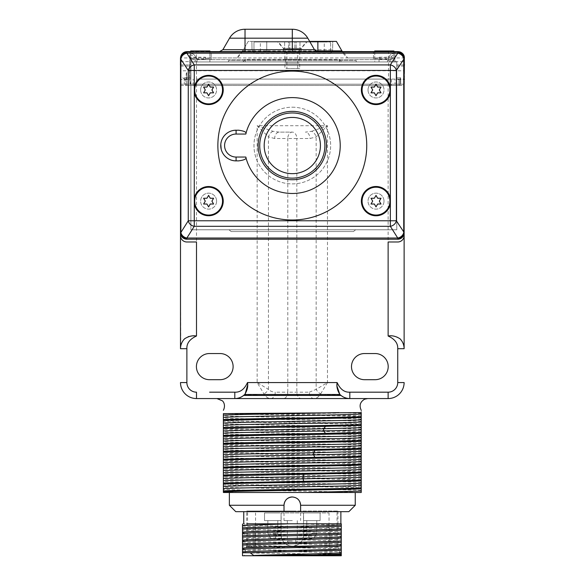 <?xml version="1.0" encoding="UTF-8"?>
<svg xmlns="http://www.w3.org/2000/svg" width="585" height="585" viewBox="0 0 585 585"><rect width="100%" height="100%" fill="white"/><g stroke="black" fill="none" stroke-linecap="round" stroke-linejoin="round"><path stroke-width="0.44" stroke-dasharray="2.92 2.19" d="M247.499 385.544L247.492 382.561C244.442 389.252 240.216 392.455 234.804 392.177L234.804 398.56L216.918 398.56L301.341 398.56A6.391 4.519 90 0 1 296.829 392.177L296.829 138.506L309.94 138.506L316.156 136.89L327.476 125.724L257.144 125.724L272.976 131.311L279.199 132.115L292.31 132.115A6.391 4.519 90 0 0 287.791 138.506L296.829 138.506A6.391 4.519 90 0 0 292.31 132.115L279.199 132.115A6.391 4.519 90 0 0 274.679 138.506L287.791 138.506L287.791 392.177L309.363 392.177A6.391 4.519 -90 0 0 313.882 398.56L367.702 398.56M320.675 393.88L327.476 382.561L316.163 389.361A6.391 3.685 -135 0 0 320.675 393.88C318.883 396.864 316.624 398.429 313.882 398.56L301.341 398.56M235.492 398.546L216.918 398.56M180.568 79.545L180.494 70.785L180.611 84.196L196.465 84.196L180.611 84.196L180.568 79.545C181.818 77.213 183.061 77.213 184.312 79.545L184.268 84.196L184.326 77.812L186.14 77.812L186.118 79.085L186.213 73.944L186.14 77.812L186.754 77.812L186.754 72.635L186.754 85.476L186.754 79.085L185.62 79.085L185.62 85.476L196.494 85.476L180.494 85.476L180.494 232.494L180.494 85.476L185.62 85.476L185.62 79.085L184.312 79.085L186.754 79.085L186.754 77.812L190.886 77.812L190.886 79.085L185.62 79.085L190.703 79.085L190.886 79.794L190.886 229.781L396.776 229.781L396.776 79.085L398.992 79.085L398.992 85.476L404.125 85.476L404.125 232.494L404.125 85.476L388.126 85.476L391.475 85.476L391.475 79.085L388.126 79.085L388.126 85.476L196.494 85.476L388.126 85.476L388.126 336.017C394.802 339.066 398.005 343.293 397.734 348.704L397.734 382.561A9.609 9.609 0 0 1 388.126 392.177L387.826 392.177M209.876 52.007L209.876 61.93L209.876 50.961L190.703 50.961L190.703 58.61L190.703 53.506A5.104 5.104 0 0 1 194.593 61.93A5.104 5.104 0 0 0 190.703 53.506A5.104 5.104 0 0 1 194.593 61.93L209.876 61.93L190.886 61.93L190.886 79.794L190.886 63.714A5.104 5.104 0 0 1 190.703 63.721A5.104 5.104 0 0 0 190.886 63.714L190.886 61.93L190.886 63.626L190.886 61.93L193.43 61.93L190.886 61.93L190.886 229.781L396.776 229.781L396.776 61.93L190.886 61.93L197.101 61.93L197.101 59.677L197.101 61.93L396.776 61.93L396.776 79.085L398.992 79.085L398.992 85.476L400.008 85.476L391.475 85.476M400.008 77.812L396.776 77.812L400.674 77.812L400.008 77.812L400.008 85.476L400.008 84.196L388.535 84.196L404.389 84.196L400.008 84.196L400.008 77.812M404.125 79.48L404.125 58.398C403.825 54.485 401.698 52.357 397.734 52.007L211.163 52.007L211.163 59.677L373.457 59.677L373.457 52.007L373.457 59.677L387.511 59.677L387.511 61.93L387.511 59.677L197.101 59.677L211.163 59.677L211.163 52.007L190.717 52.007L190.717 64.423L189.438 64.423L189.438 79.48L190.886 84.825L189.438 79.48L180.494 79.48L180.494 232.83A6.391 6.391 0 0 0 186.878 239.221L397.734 239.221A6.391 6.391 0 0 0 404.125 232.83L404.125 79.48L396.776 79.48M355.585 229.781L353.472 231.55L231.148 231.55L229.035 229.781L231.148 231.55L353.472 231.55L355.585 229.781M190.717 64.423L190.703 53.506M394.948 61.93L391.321 61.93L394.948 61.93L394.992 51.612L394.941 57.198L379.292 57.198L378.985 61.93L379.16 59.282L394.926 59.282L394.963 54.807L394.948 61.93M194.593 61.93L190.886 61.93L190.886 77.812L189.657 77.827L189.818 59.282L205.584 59.282L205.452 57.198L189.803 57.198L189.752 51.612L189.657 77.827L184.326 77.812L184.312 79.545M228.413 61.93L356.207 61.93L228.413 61.93L228.413 60.577L356.207 60.577L228.413 60.577L228.413 61.93M374.744 52.007L374.744 61.93L390.027 61.93A5.104 5.104 0 0 1 393.91 53.506A5.104 5.104 0 0 0 390.027 61.93L374.744 61.93L374.744 50.961L393.91 50.961L393.91 58.61L374.744 58.61M190.703 58.61L190.703 79.085L190.703 58.61L209.876 58.61M186.213 73.944L186.754 73.944L186.213 73.944A1.916 1.916 0 0 1 186.754 72.635A1.916 1.916 0 0 0 186.213 73.944A1.916 1.916 0 0 1 186.754 72.635M398.005 51.612A6.391 6.391 0 0 1 398.78 51.663A6.391 6.391 0 0 0 398.005 51.612L388.535 51.612L388.535 57.944L404.396 57.944L404.506 70.785L404.345 57.198L404.506 70.785L180.494 70.785L180.604 57.944A6.391 6.391 0 0 1 180.794 56.453L180.494 70.785L180.494 58.485M180.794 56.453A6.391 6.391 0 0 0 180.604 57.944L196.465 57.944L196.465 84.196L388.535 84.196L196.465 84.196L196.465 79.085L394.955 79.085L395.043 84.196M394.955 79.085L391.475 79.085M400.688 79.545L400.732 84.196L400.674 77.812L400.688 79.545L404.125 78.587M391.321 61.93A4.475 4.475 0 0 1 394.963 54.807M379.16 59.282L379.292 57.198M242.936 61.93L245.254 59.356L339.366 59.356L341.677 61.93M205.584 59.282L205.452 57.198M339.395 61.93L339.366 59.356L340.221 61.93M245.225 61.93L245.254 59.356L244.391 61.93M189.781 63.75L189.818 59.282L189.781 63.75A4.475 4.475 0 0 0 190.886 63.626M189.818 59.282L189.803 57.198M190.703 51.612L209.876 51.612M374.744 51.612L393.91 51.612M186.995 51.612A6.391 6.391 0 0 0 186.22 51.663A6.391 6.391 0 0 1 186.995 51.612L343.11 51.612L347.57 57.944L343.79 54.193L341.896 50.91A1.404 1.404 0 0 0 343.11 51.612L388.535 51.612M292.31 51.612L219.572 51.612L317.765 51.612L283.359 51.612L292.31 51.612L292.31 49.696L222.892 49.696M394.926 59.282L394.941 57.198M404.506 70.785L404.389 84.196M404.118 56.138A6.391 6.391 0 0 0 403.928 55.604A6.391 6.391 0 0 1 404.118 56.138M403.387 54.559A6.391 6.391 0 0 0 403.028 54.047A6.391 6.391 0 0 1 403.387 54.559M402.597 53.564A6.391 6.391 0 0 0 402.107 53.103A6.391 6.391 0 0 1 402.597 53.564M401.551 52.687A6.391 6.391 0 0 0 400.93 52.321A6.391 6.391 0 0 1 401.551 52.687M400.257 52.021A6.391 6.391 0 0 0 399.533 51.802A6.391 6.391 0 0 1 400.257 52.021M253.941 51.612A1.916 1.916 0 0 1 252.018 49.732A1.916 1.916 0 0 0 253.941 51.612A1.916 1.916 0 0 1 252.018 49.732A1.916 1.916 0 0 0 253.941 51.612L266.753 51.612L253.941 51.612L254.007 53.513L252.033 50.23L251.879 41.389L248.223 41.389L242.724 50.91A1.404 1.404 0 0 1 241.51 51.612L237.042 57.944L240.83 54.193L242.855 50.617M241.51 51.612A1.404 1.404 0 0 0 242.724 50.91L248.223 41.389L309.648 41.389M185.467 51.802A6.391 6.391 0 0 0 184.743 52.021A6.391 6.391 0 0 1 185.467 51.802M184.07 52.321A6.391 6.391 0 0 0 183.449 52.687A6.391 6.391 0 0 1 184.07 52.321M182.893 53.103A6.391 6.391 0 0 0 182.403 53.564A6.391 6.391 0 0 1 182.893 53.103M181.972 54.047A6.391 6.391 0 0 0 181.613 54.559A6.391 6.391 0 0 1 181.972 54.047M181.072 55.604A6.391 6.391 0 0 0 180.882 56.138A6.391 6.391 0 0 1 181.072 55.604M324.258 51.612L258.98 51.612L325.633 51.612L324.258 51.612L324.258 42.032L330.642 42.032L317.867 42.032L317.867 51.612L317.867 49.732L332.594 49.732A1.916 1.916 0 0 1 330.679 51.612A1.916 1.916 0 0 0 332.594 49.732A1.916 1.916 0 0 1 330.679 51.612L266.753 51.612L330.679 51.612L330.613 53.513L332.587 50.23L332.741 41.389L336.397 41.389L343.79 54.193M252.033 50.23L251.879 41.389L332.741 41.389L332.587 50.23M242.724 50.91L266.753 50.91L266.753 51.612L266.753 42.032L253.97 42.032L253.97 51.612L253.97 42.032L324.258 42.032M330.642 51.612L330.642 42.032L330.642 51.612M266.753 42.032L317.867 42.032M277.612 42.032L307.001 42.032L277.612 42.032L283.359 48.306L301.253 48.306L307.001 42.032M301.253 51.612L301.253 48.306L283.359 48.306L283.359 51.612M301.048 51.612L283.571 51.612L301.048 51.612A1.28 1.28 0 0 0 299.769 52.869L299.659 59.282L284.961 59.282L299.659 59.282M283.571 51.612A1.28 1.28 0 0 1 284.851 52.869L284.961 59.282M299.081 59.282L285.531 59.282L299.081 59.282L299.015 63.114L285.597 63.114L299.015 63.114M285.531 59.282L285.597 63.114M284.961 63.114L299.659 63.114L284.961 63.114L284.866 68.518L299.754 68.518L299.659 63.114M299.754 68.518L284.866 68.518M286.877 68.518L297.736 68.518L286.877 68.518L286.877 52.891L297.736 52.891L306.043 42.032L278.57 42.032L306.043 42.032M297.736 68.518L297.736 52.891L286.877 52.891L278.57 42.032M296.142 42.032L299.973 42.032L296.142 42.032L296.142 49.06L299.973 49.06L289.75 49.06L296.142 49.06L296.142 42.032M294.862 42.032L288.478 42.032L294.862 42.032L294.862 49.06L294.862 42.032M288.478 42.032L284.639 42.032L288.478 42.032L288.478 49.06L284.639 49.06L289.75 49.06L288.478 49.06L288.478 42.032M289.75 42.032L289.75 49.06L289.75 42.032M284.639 42.032L284.639 49.06L284.639 42.032M299.973 42.032L299.973 49.06L299.973 42.032M400.008 79.085L400.688 79.085L400.008 79.085M189.781 54.807A4.475 4.475 0 0 1 193.43 61.93M388.126 79.085L196.465 79.085M189.957 84.196L190.045 79.085M193.145 85.476L193.145 79.085M393.902 61.622L393.902 52.007L393.902 61.622L404.125 61.622M190.717 52.007L186.878 52.007C182.915 52.357 180.787 54.485 180.494 58.398L180.494 79.48M189.438 64.423L189.438 79.48M384.001 201.138A7.985 7.985 0 0 0 376.009 193.152A7.985 7.985 0 0 0 368.023 201.138A7.985 7.985 0 0 1 376.009 193.152A7.985 7.985 0 0 1 384.001 201.138A7.985 7.985 0 0 1 376.009 209.123A7.985 7.985 0 0 1 368.023 201.138A7.985 7.985 0 0 0 376.009 209.123A7.985 7.985 0 0 0 384.001 201.138M368.023 89.958A7.985 7.985 0 0 0 376.009 97.944A7.985 7.985 0 0 0 384.001 89.958A7.985 7.985 0 0 0 376.009 81.973A7.985 7.985 0 0 0 368.023 89.958A7.985 7.985 0 0 0 376.009 97.944A7.985 7.985 0 0 0 384.001 89.958A7.985 7.985 0 0 0 376.009 81.973A7.985 7.985 0 0 0 368.023 89.958M376.009 95.713L377.669 92.832L380.989 92.832L379.329 89.958L380.989 87.085L377.669 87.085L376.009 84.211L374.349 87.085L371.029 87.085L372.689 89.958L371.029 92.832L374.349 92.832L376.009 95.713M200.618 89.958A7.985 7.985 0 0 0 208.604 97.944A7.985 7.985 0 0 0 216.596 89.958A7.985 7.985 0 0 0 208.604 81.973A7.985 7.985 0 0 0 200.618 89.958A7.985 7.985 0 0 0 208.604 97.944A7.985 7.985 0 0 0 216.596 89.958A7.985 7.985 0 0 0 208.604 81.973A7.985 7.985 0 0 0 200.618 89.958M208.604 95.713L210.264 92.832L213.583 92.832L211.924 89.958L213.583 87.085L210.264 87.085L208.604 84.211L206.944 87.085L203.624 87.085L205.284 89.958L203.624 92.832L206.944 92.832L208.604 95.713M216.596 201.138A7.985 7.985 0 0 0 208.604 193.152A7.985 7.985 0 0 0 200.618 201.138A7.985 7.985 0 0 1 208.604 193.152A7.985 7.985 0 0 1 216.596 201.138A7.985 7.985 0 0 1 208.604 209.123A7.985 7.985 0 0 1 200.618 201.138A7.985 7.985 0 0 0 208.604 209.123A7.985 7.985 0 0 0 216.596 201.138M208.604 206.885L210.264 204.011L213.583 204.011L211.924 201.138L213.583 198.264L210.264 198.264L208.604 195.39L206.944 198.264L203.624 198.264L205.284 201.138L203.624 204.011L206.944 204.011L208.604 206.885M234.746 160.824L233.43 160.656M232.143 160.37L230.885 159.976M229.678 159.486L228.53 158.893M228.318 158.776L227.433 158.213M226.41 157.453L225.459 156.612M224.589 155.698L223.799 154.725M223.09 153.701L222.636 152.919M222.475 152.626L221.949 151.508M221.518 150.36L221.181 149.175M236.084 160.882L238.578 160.882M220.794 144.327L220.94 143.12M221.181 141.921L221.518 140.744M221.949 139.588L222.475 138.47M222.563 138.309L223.09 137.395M223.799 136.371L224.589 135.398M225.459 134.484L226.41 133.643M227.433 132.883L228.289 132.342M228.53 132.203L229.678 131.61M230.885 131.12L232.143 130.726M233.43 130.448L234.746 130.272M238.578 130.214L236.084 130.214M258.124 145.548A34.186 34.186 0 0 1 292.31 111.362A34.186 34.186 0 0 1 326.496 145.548A34.186 34.186 0 0 1 292.31 179.734A34.186 34.186 0 0 1 258.124 145.548M292.31 107.209A38.339 38.339 0 0 1 330.642 145.548A38.339 38.339 0 0 1 292.31 183.887A38.339 38.339 0 0 1 253.97 145.548A38.339 38.339 0 0 1 292.31 107.209A38.339 38.339 0 0 1 330.642 145.548A38.339 38.339 0 0 1 292.31 183.887A38.339 38.339 0 0 1 253.97 145.548A38.339 38.339 0 0 1 292.31 107.209M324.894 145.548A32.584 32.584 0 0 0 292.31 112.963A32.584 32.584 0 0 0 259.725 145.548A32.584 32.584 0 0 0 292.31 178.132A32.584 32.584 0 0 0 324.894 145.548M264.193 145.548A28.117 28.117 0 0 0 292.31 173.665A28.117 28.117 0 0 0 320.419 145.548A28.117 28.117 0 0 0 292.31 117.431A28.117 28.117 0 0 0 264.193 145.548M376.009 206.885L377.669 204.011L380.989 204.011L379.329 201.138L380.989 198.264L377.669 198.264L376.009 195.39L374.349 198.264L371.029 198.264L372.689 201.138L371.029 204.011L374.349 204.011L376.009 206.885M356.207 61.93L356.207 60.577L356.207 61.93M393.91 61.93L393.91 58.61L393.91 61.93M393.91 52.007L393.91 58.61M180.765 345.962L180.494 235.609M196.494 241.993L186.315 241.971M186.184 241.956L185.474 241.839M184.758 241.634L184.048 241.334M183.361 240.94L182.703 240.435M182.096 239.835L181.584 239.185M181.555 239.133L181.109 238.344M180.772 237.473L180.56 236.552M181.621 343.19L182.008 342.357M182.33 341.764L183.705 339.768M196.494 398.56A16 16 0 0 1 180.494 382.561A16 16 0 0 0 196.494 398.56L196.494 392.177A9.609 9.609 0 0 1 186.878 382.561L186.878 348.704C186.608 343.293 189.818 339.066 196.494 336.017L195.712 336.017M362.195 392.177L349.815 392.177C344.404 392.455 340.177 389.252 337.128 382.561M234.804 392.177L209.598 392.177M364.579 353.537A13.082 13.082 0 0 0 351.497 366.612A13.082 13.082 0 0 0 364.579 379.694L375.124 379.694A13.082 13.082 0 0 0 388.199 366.612A13.082 13.082 0 0 0 375.124 353.537L364.579 353.537M220.033 353.537L209.496 353.537A13.082 13.082 0 0 0 196.414 366.612A13.082 13.082 0 0 0 209.496 379.694L220.033 379.694A13.082 13.082 0 0 0 233.115 366.612A13.082 13.082 0 0 0 220.033 353.537M195.587 336.017L191.193 336.126M190.776 336.178L190.359 336.229M189.92 336.302L188.853 336.521M188.224 336.697L184.619 338.766M184.567 338.81L182.301 341.808L181.16 344.419M181.153 344.455L180.787 345.83M182.198 341.991L183.741 339.731M242.753 396.096L243.638 395.438L256.756 395.438L256.756 394.773L244.398 394.773L245.195 393.939M240.333 397.427L238.943 397.939L240.325 397.427M236.194 398.495L237.473 398.305M238.168 398.151L238.899 397.954M239.009 397.917L240.793 397.222M241.612 396.798L242.643 396.169M244.398 394.773A14.04 14.04 0 0 1 243.638 395.438L340.982 395.438L324.507 395.438L325.318 394.773L340.221 394.773L339.783 394.341M272.976 131.311A6.391 4.205 119.1 0 0 268.457 136.89L257.144 125.724L257.144 382.561L263.937 393.88C265.722 396.857 267.988 398.422 270.731 398.56A6.391 4.519 90 0 0 275.25 392.177L287.791 392.177A6.391 4.519 -90 0 1 283.272 398.56M256.756 394.773L257.634 395.438L243.638 395.438M256.756 395.438L257.634 395.438M247.492 382.561L257.144 382.561L268.457 389.361A6.391 3.685 -45 0 1 263.937 393.88M274.679 138.506L268.457 136.89L268.457 389.361C270.131 391.102 272.398 392.038 275.25 392.177M309.363 392.177L316.163 389.361L316.156 136.89A6.391 4.205 60.9 0 0 311.644 131.311L305.421 132.115A6.391 4.519 90 0 1 309.94 138.506M311.644 131.311L327.476 125.724L327.476 382.561M325.318 394.773L325.318 395.438L340.982 395.438L343.037 396.82M343.059 396.835L346.993 398.275M348.426 398.495L349.815 398.56L349.815 392.177M337.128 382.575L337.128 383.292M337.128 383.314L337.15 386.612M340.982 395.438A14.04 14.04 0 0 1 340.221 394.773M325.318 395.438L324.507 395.438M341.976 396.169L341.56 395.884M397.734 382.561L404.125 382.561A16 16 0 0 1 388.126 398.56L388.126 392.177M403.855 345.962L404.052 347.285L403.855 345.962M404.052 236.552L403.847 237.473M403.511 238.344L403.065 239.133M403.036 239.17L402.524 239.835M401.917 240.435L401.259 240.94M400.564 241.334L399.855 241.634M399.146 241.839L398.436 241.956M398.29 241.971L388.126 241.993M397.734 348.704L404.125 348.704L404.125 235.609M404.125 348.704L404.103 347.914M404.052 347.293L403.862 345.998M403.709 345.318L403.474 344.492M403.438 344.36L402.604 342.349M402.283 341.757L400.045 338.81L397.347 337.04M397.091 336.938L392.228 336.046M392.213 336.046L390.429 336.009M390.253 336.009L388.126 336.017M348.419 398.495L347.139 398.305M361.237 416.491L361.237 412.6C361.237 409.544 361.237 409.544 361.237 412.6L337.501 412.6C338.744 412.798 338.715 412.973 337.421 413.127L292.31 413.836L231.602 413.858C262.526 414.736 341.04 415.613 361.237 416.491L361.237 423.533C338.803 422.567 245.81 421.595 223.382 420.63L223.382 421.507C245.81 422.48 338.803 423.445 361.237 424.417L361.237 423.533M361.237 424.417L361.237 492.497L359.014 492.497C339.198 491.429 236.442 490.369 223.382 489.301L223.382 484.892C245.81 485.857 338.803 486.83 361.237 487.802M243.199 492.497L223.382 491.934L223.382 492.497L359.014 492.497M229.371 492.497L305.662 492.497M361.237 490.435C347.49 489.323 237.122 488.219 223.382 487.108M361.237 486.917C338.803 485.952 245.81 484.98 223.382 484.007L223.382 484.892M361.237 484.702C347.49 483.598 237.122 482.486 223.382 481.375L223.382 476.965C245.81 477.938 338.803 478.91 361.237 479.875M223.382 484.007L223.382 481.375M361.237 482.508C347.49 481.404 237.122 480.292 223.382 479.188M361.237 478.998C338.803 478.025 245.81 477.06 223.382 476.088L223.382 476.965M361.237 476.782C347.49 475.671 237.122 474.567 223.382 473.455L223.382 469.046C245.81 470.011 338.803 470.983 361.237 471.956M223.382 476.088L223.382 473.455M361.237 474.589C347.49 473.477 237.122 472.373 223.382 471.261M361.237 471.071C338.803 470.106 245.81 469.133 223.382 468.168L223.382 469.046M361.237 468.856C347.49 467.751 237.122 466.64 223.382 465.536L223.382 461.119C245.81 462.091 338.803 463.064 361.237 464.029M223.382 468.168L223.382 465.536M361.237 466.662C347.49 465.558 237.122 464.446 223.382 463.342M361.237 463.152C338.803 462.179 245.81 461.214 223.382 460.241L223.382 461.119M361.237 460.936C347.49 459.825 237.122 458.72 223.382 457.609L223.382 453.199C245.81 454.165 338.803 455.137 361.237 456.11M223.382 460.241L223.382 457.609M361.237 458.742C347.49 457.631 237.122 456.527 223.382 455.415M361.237 455.225C338.803 454.26 245.81 453.287 223.382 452.322L223.382 453.199M361.237 453.009C347.49 451.905 237.122 450.794 223.382 449.69L223.382 445.273C245.81 446.245 338.803 447.218 361.237 448.183M223.382 452.322L223.382 449.69M361.237 450.816C347.49 449.711 237.122 448.6 223.382 447.496M361.237 447.306C338.803 446.333 245.81 445.368 223.382 444.395L223.382 445.273M361.237 445.09C347.49 443.978 237.122 442.874 223.382 441.763L223.382 437.353C245.81 438.319 338.803 439.291 361.237 440.264M223.382 444.395L223.382 441.763M361.237 442.896C347.49 441.785 237.122 440.68 223.382 439.569M361.237 439.379C338.803 438.414 245.81 437.441 223.382 436.476L223.382 437.353M361.237 437.163C347.49 436.059 237.122 434.947 223.382 433.843L223.382 429.427C245.81 430.399 338.803 431.372 361.237 432.337M223.382 436.476L223.382 433.843M361.237 434.969C347.49 433.865 237.122 432.754 223.382 431.65M361.237 431.459C338.803 430.487 245.81 429.522 223.382 428.549L223.382 429.427M361.237 429.244C347.49 428.132 237.122 427.028 223.382 425.917L223.382 421.507M223.382 428.549L223.382 425.917M361.237 427.05C347.49 425.938 237.122 424.834 223.382 423.723M361.237 421.317C347.49 420.213 237.122 419.101 223.382 417.997L223.382 413.646M223.382 420.63L223.382 417.997M361.237 419.123C347.49 418.019 237.122 416.908 223.382 415.803M231.602 413.858L223.382 413.844M361.237 415.613L274.489 413.858M361.237 413.398L337.501 412.6M223.382 491.934L223.382 489.301M291.542 497.009L290.789 497.111M290.043 497.287L289.319 497.528M288.617 497.835L287.308 498.647M287.235 498.698L285.707 500.241M285.685 500.27L285.246 500.906A8.3 8.3 0 0 0 284.873 501.579M285.231 500.935L284.858 501.616M284.325 503.005A8.3 8.3 0 0 1 284.566 502.281L284.01 505.272L229.371 505.272M355.249 505.272L300.61 505.272A8.3 8.3 0 0 0 292.31 496.972A8.3 8.3 0 0 0 284.01 505.272L284.01 511.663L348.857 511.663M300.573 504.511L300.471 503.751A8.3 8.3 0 0 1 300.573 504.511M300.295 503.005L300.054 502.281A8.3 8.3 0 0 1 300.295 503.005M299.366 500.906A8.3 8.3 0 0 1 299.739 501.579L298.935 500.27M298.884 500.204L298.445 499.678M298.438 499.678L297.341 498.676M296.924 498.369A8.3 8.3 0 0 1 297.304 498.647L296.675 498.215M296.646 498.193L295.966 497.82M295.301 497.528L292.31 496.972A8.3 8.3 0 0 1 296.705 498.23M284.01 511.663L284.01 505.272L284.01 511.663L235.762 511.663M243.748 511.663L340.872 511.663L243.748 511.663M300.61 511.663L300.61 505.272M299.227 500.687A8.3 8.3 0 0 0 298.818 500.116M298.445 499.685A8.3 8.3 0 0 0 297.897 499.137M287.696 498.369A8.3 8.3 0 0 0 287.074 498.829M286.716 499.137A8.3 8.3 0 0 0 286.175 499.685M285.648 500.321A8.3 8.3 0 0 0 285.385 500.687M284.149 503.751A8.3 8.3 0 0 0 284.039 504.511M340.872 523.802L289.144 523.802M295.761 523.802L341.274 525.081L341.274 523.802L242.512 523.802L242.512 524.745C251.396 525.849 329.362 526.953 341.274 528.058L341.274 555.75L242.512 555.75L242.512 524.745M244.384 555.75L340.229 555.75L244.384 555.75L246.497 546.807L338.123 546.807L340.229 555.75M341.274 554.324L242.512 552.876M242.512 549.98C251.396 551.085 329.362 552.189 341.274 553.3M341.274 525.081L341.274 528.058M242.512 526.017C251.396 527.129 329.362 528.233 341.274 529.337M242.512 529.037C260.237 529.952 322.32 530.873 341.274 531.787M341.274 533.067C322.32 532.153 260.237 531.231 242.512 530.317M242.512 532.73C251.396 533.834 329.362 534.939 341.274 536.043M242.512 534.01C251.396 535.114 329.362 536.218 341.274 537.322M242.512 537.023C260.237 537.944 322.32 538.858 341.274 539.779M341.274 541.052L242.512 538.302M242.512 540.716C247.689 541.308 271.381 541.9 295.476 542.492L341.274 544.035M242.512 541.995C247.689 542.587 271.381 543.18 295.476 543.772L341.274 545.308M242.512 545.008L341.274 547.765M341.274 549.044C322.32 548.123 260.237 547.209 242.512 546.288M242.512 548.701C251.396 549.805 329.362 550.916 341.274 552.021M337.896 511.027L338.123 546.807L246.497 546.807L246.724 511.027L337.896 511.027L246.724 511.027M292.31 511.027L247.579 511.027L292.31 511.027M292.31 546.163L247.579 546.163L292.31 546.163C299.125 545.483 302.876 541.732 303.556 534.917A11.247 11.247 0 0 1 292.31 546.163A11.247 11.247 0 0 1 281.063 534.917C281.743 541.732 285.487 545.483 292.31 546.163L290.277 546.163L292.31 546.163M281.063 512.943L329.048 512.943L303.556 512.943L303.556 534.917L303.556 512.943L281.063 512.943L281.063 534.917L281.063 512.943M280.025 512.943L264.522 512.943L280.025 512.943M304.595 512.943L320.09 512.943L304.595 512.943M280.025 520.606L264.522 520.606L281.136 520.606L264.522 520.606L264.522 512.943L264.522 520.606L281.136 520.606L281.136 512.943L281.136 520.606L280.025 520.606M272.829 520.606L277.817 520.606L272.829 520.606M272.829 533.388L277.817 533.388L272.829 533.388M272.829 538.5L270.796 538.5L272.829 538.5M304.595 520.606L320.09 520.606L303.483 520.606L320.09 520.606L320.09 512.943L320.09 520.606L303.483 520.606L303.483 512.943L303.483 520.606L304.595 520.606M311.783 520.606L316.77 520.606L311.783 520.606M311.783 533.388L316.77 533.388L311.783 533.388M311.783 538.5L309.75 538.5L311.783 538.5M292.31 520.606L284.003 520.606L292.31 520.606M292.31 541.052L287.323 541.052L292.31 541.052M180.494 64.95L189.774 64.95M404.125 64.95L396.776 64.95M379.248 57.944L205.503 57.944M347.57 57.944L388.535 57.944L388.535 79.085M266.753 51.612L266.753 41.389L266.753 50.91L315.549 50.91M237.042 57.944L196.465 57.944L196.465 51.612M330.613 53.513L254.007 53.513M260.362 51.612L260.362 42.032M252.018 49.732L317.867 49.732L317.867 41.389M299.769 52.869L284.851 52.869L299.769 52.869M245.027 51.612L245.027 38.193L229.532 38.193M314.445 49.696L292.31 49.696L292.31 38.193L245.027 38.193L245.027 29.25M307.805 38.193L292.31 38.193L292.31 29.25M196.494 79.085L196.494 336.017M404.125 66.076L396.776 66.076M180.494 61.622L190.717 61.622M180.494 66.076L189.438 66.076M186.878 382.561L180.494 382.561M186.878 348.704L180.494 348.704M295.761 539.779L295.761 546.485M337.033 546.163L337.033 511.027M247.579 546.163L247.579 511.027M255.572 546.163L255.572 512.943M329.048 546.163L329.048 512.943M267.85 520.606L267.85 533.388L270.796 538.5L267.85 533.388L267.85 520.606M277.817 520.606L277.817 533.388L274.862 538.5L277.817 533.388L277.817 520.606M306.803 520.606L306.803 533.388L309.75 538.5L306.803 533.388L306.803 520.606M316.77 520.606L316.77 533.388L313.816 538.5L316.77 533.388L316.77 520.606M284.003 512.943L284.003 520.606M300.617 512.943L300.617 520.606M287.323 520.606L287.323 541.052L290.277 546.163M297.29 520.606L297.29 541.052L294.343 546.163"/><path stroke-width="0.88" d="M223.382 410.297C226.139 404.63 222.812 401.003 222.315 400.791L216.918 398.56L196.494 398.56L234.804 398.56C238.621 398.517 241.919 397.156 244.705 394.48L339.914 394.48C342.7 397.156 345.998 398.517 349.815 398.56L234.804 398.56L236.194 398.495L234.804 398.56L234.804 392.177C240.216 392.455 244.442 389.252 247.492 382.561C248.23 386.414 247.301 390.385 244.705 394.48M339.914 394.48C337.318 390.4 336.39 386.429 337.128 382.561C340.177 389.252 344.404 392.455 349.815 392.177L349.815 398.56L388.126 398.56L367.702 398.56L364.609 399.211C360.133 401.888 359.007 405.58 361.237 410.297M209.598 392.177L234.804 392.177M183.705 339.768L184.567 338.81C181.898 341.596 180.538 344.894 180.494 348.704L180.494 58.398A6.391 6.391 0 0 1 186.878 52.007L397.734 52.007A6.391 6.391 0 0 1 404.125 58.398L404.125 232.83A6.391 6.391 0 0 1 397.734 239.221L186.878 239.221A6.391 6.391 0 0 1 180.494 232.83L180.875 232.494L180.875 58.734A6.391 5.28 -32.2 0 1 186.878 53.198L397.734 53.198A6.391 5.28 32.2 0 1 403.738 58.734L403.738 232.494A6.391 5.28 147.8 0 1 397.734 238.022L186.878 238.022A6.391 5.28 -147.8 0 1 180.875 232.494L188.268 220.772L390.349 220.772L390.349 204.055A14.632 14.632 0 0 1 361.376 201.138A14.632 14.632 0 0 1 390.349 198.22L390.349 204.055M194.271 204.055L194.271 198.22A14.632 14.632 0 0 1 223.236 201.138A14.632 14.632 0 0 1 194.271 204.055L194.271 226.307L186.878 238.022A6.391 5.536 -0 0 1 180.494 232.494L180.494 235.609A6.391 6.391 0 0 0 186.878 241.993L196.494 241.993L196.494 336.017C189.818 339.066 186.608 343.293 186.878 348.704L186.878 382.466M349.815 392.177L388.126 392.177A9.609 9.609 0 0 0 397.734 382.561L397.734 348.704C398.005 343.293 394.802 339.066 388.126 336.017C391.994 335.285 395.972 336.214 400.045 338.81L400.9 339.753L400.045 338.81C402.721 341.596 404.081 344.894 404.125 348.704L404.125 232.494L396.352 220.772A6.391 5.28 147.8 0 1 390.349 226.307L390.349 220.772L396.352 220.772L396.352 70.449L188.268 70.449A6.391 5.28 -32.2 0 1 194.271 64.92L186.878 53.198A6.391 5.536 0 0 0 180.494 58.734L188.268 70.449L188.268 220.772A6.391 5.28 -147.8 0 0 194.271 226.307L390.349 226.307L397.734 238.022A6.391 5.536 180 0 0 404.125 232.494L404.052 236.552M388.126 336.017L388.126 241.993L397.734 241.993A6.391 6.391 0 0 0 404.125 235.609M364.579 353.537A13.082 13.082 0 0 0 351.497 366.612A13.082 13.082 0 0 0 364.579 379.694L375.124 379.694A13.082 13.082 0 0 0 388.199 366.612A13.082 13.082 0 0 0 375.124 353.537L364.579 353.537M220.033 353.537L209.496 353.537A13.082 13.082 0 0 0 196.414 366.612A13.082 13.082 0 0 0 209.496 379.694L220.033 379.694A13.082 13.082 0 0 0 233.115 366.612A13.082 13.082 0 0 0 220.033 353.537M190.703 52.007L190.703 50.961L209.876 50.961L209.876 52.007M180.494 70.785L180.494 64.95M180.494 58.485L180.443 64.95M393.91 51.612L394.992 51.612L394.985 52.007L394.992 51.612L398.005 51.612C401.983 52.328 404.096 54.193 404.345 57.198L404.125 84.196M404.125 78.587L404.432 79.545M189.759 52.007L189.752 51.612L189.759 52.007M180.794 56.453A6.391 6.391 0 0 1 180.882 56.138A6.391 6.391 0 0 0 180.794 56.453L186.995 51.612L190.703 51.612M209.876 51.612L374.744 51.612M404.396 57.944A6.391 6.391 0 0 0 404.118 56.138A6.391 6.391 0 0 1 404.396 57.944M403.928 55.604A6.391 6.391 0 0 0 403.76 55.217A6.391 6.391 0 0 1 403.928 55.604M403.687 55.078A6.391 6.391 0 0 0 403.387 54.559A6.391 6.391 0 0 1 403.687 55.078M403.028 54.047A6.391 6.391 0 0 0 402.597 53.564A6.391 6.391 0 0 1 403.028 54.047M402.107 53.103A6.391 6.391 0 0 0 401.551 52.687A6.391 6.391 0 0 1 402.107 53.103M400.93 52.321A6.391 6.391 0 0 0 400.257 52.021A6.391 6.391 0 0 1 400.93 52.321M399.533 51.802A6.391 6.391 0 0 0 398.78 51.663A6.391 6.391 0 0 1 399.533 51.802M343.11 51.612A1.404 1.404 0 0 1 341.896 50.91L336.397 41.389L317.867 41.389L317.867 50.91L341.896 50.91A1.404 1.404 0 0 0 343.11 51.612M241.51 51.612A1.404 1.404 0 0 0 242.724 50.91M186.22 51.663A6.391 6.391 0 0 0 185.467 51.802A6.391 6.391 0 0 1 186.22 51.663M184.743 52.021A6.391 6.391 0 0 0 184.07 52.321A6.391 6.391 0 0 1 184.743 52.021M183.449 52.687A6.391 6.391 0 0 0 182.893 53.103A6.391 6.391 0 0 1 183.449 52.687M182.403 53.564A6.391 6.391 0 0 0 181.972 54.047A6.391 6.391 0 0 1 182.403 53.564M181.613 54.559A6.391 6.391 0 0 0 181.072 55.604A6.391 6.391 0 0 1 181.613 54.559M309.648 41.389L317.867 41.389M404.125 58.734L396.352 70.449A6.391 5.28 32.2 0 0 390.349 64.92L397.734 53.198A6.391 5.536 180 0 1 404.125 58.734L404.125 58.734M390.349 87.041L390.349 92.883A14.632 14.632 0 0 1 361.376 89.958A14.632 14.632 0 0 1 390.349 87.041L390.349 64.92L194.271 64.92L194.271 87.041A14.632 14.632 0 0 1 223.236 89.958A14.632 14.632 0 0 1 194.271 92.883L194.271 87.041M217.869 145.548A74.441 74.441 0 0 0 292.31 219.989A74.441 74.441 0 0 0 366.744 145.548A74.441 74.441 0 0 0 292.31 71.114A74.441 74.441 0 0 0 217.869 145.548M362.078 89.958A13.93 13.93 0 0 1 376.009 76.028A13.93 13.93 0 0 1 389.939 89.958A13.93 13.93 0 0 1 376.009 103.889A13.93 13.93 0 0 1 362.078 89.958M376.009 95.713L377.669 92.832L380.989 92.832L379.329 89.958L380.989 87.085L377.669 87.085L376.009 84.211L374.349 87.085L371.029 87.085L372.689 89.958L371.029 92.832L374.349 92.832L376.009 95.713M194.673 89.958A13.93 13.93 0 0 1 208.604 76.028A13.93 13.93 0 0 1 222.534 89.958A13.93 13.93 0 0 1 208.604 103.889A13.93 13.93 0 0 1 194.673 89.958M208.604 95.713L210.264 92.832L213.583 92.832L211.924 89.958L213.583 87.085L210.264 87.085L208.604 84.211L206.944 87.085L203.624 87.085L205.284 89.958L203.624 92.832L206.944 92.832L208.604 95.713M194.673 201.138A13.93 13.93 0 0 0 208.604 215.068A13.93 13.93 0 0 0 222.534 201.138A13.93 13.93 0 0 0 208.604 187.207A13.93 13.93 0 0 0 194.673 201.138M208.604 206.885L210.264 204.011L213.583 204.011L211.924 201.138L213.583 198.264L210.264 198.264L208.604 195.39L206.944 198.264L203.624 198.264L205.284 201.138L203.624 204.011L206.944 204.011L208.604 206.885M245.788 157.051L236.084 157.051A11.503 11.503 0 0 1 224.581 145.548A11.503 11.503 0 0 1 236.084 134.045L245.788 134.045A47.919 47.919 0 0 1 340.229 145.548A47.919 47.919 0 0 1 245.788 157.051C246.936 158.806 244.53 160.085 238.578 160.882L234.746 160.824M233.43 160.656L232.143 160.37M230.885 159.976L229.678 159.486M227.433 158.213L226.41 157.453M225.459 156.612L224.589 155.698M223.799 154.725L223.09 153.701M221.949 151.508L221.518 150.36M221.181 149.175L220.794 144.327M220.94 143.12L221.181 141.921M221.518 140.744L221.949 139.588M223.09 137.395L223.799 136.371M224.589 135.398L225.459 134.484M226.41 133.643L227.433 132.883M229.678 131.61L230.885 131.12M232.143 130.726L233.43 130.448M234.746 130.272L238.578 130.214C244.53 131.011 246.936 132.29 245.788 134.045M258.124 145.548A34.186 34.186 0 0 1 292.31 111.362A34.186 34.186 0 0 1 326.496 145.548A34.186 34.186 0 0 1 292.31 179.734A34.186 34.186 0 0 1 258.124 145.548M236.084 160.882A15.334 15.334 0 0 1 220.742 145.548A15.334 15.334 0 0 1 236.084 130.214A15.334 15.334 0 0 0 220.742 145.548A15.334 15.334 0 0 0 236.084 160.882L236.084 157.051M324.894 145.548A32.584 32.584 0 0 0 292.31 112.963A32.584 32.584 0 0 0 259.725 145.548A32.584 32.584 0 0 0 292.31 178.132A32.584 32.584 0 0 0 324.894 145.548M264.193 145.548A28.117 28.117 0 0 0 292.31 173.665A28.117 28.117 0 0 0 320.419 145.548A28.117 28.117 0 0 0 292.31 117.431A28.117 28.117 0 0 0 264.193 145.548M362.078 201.138A13.93 13.93 0 0 0 376.009 215.068A13.93 13.93 0 0 0 389.939 201.138A13.93 13.93 0 0 0 376.009 187.207A13.93 13.93 0 0 0 362.078 201.138M376.009 206.885L377.669 204.011L380.989 204.011L379.329 201.138L380.989 198.264L377.669 198.264L376.009 195.39L374.349 198.264L371.029 198.264L372.689 201.138L371.029 204.011L374.349 204.011L376.009 206.885M393.91 52.007L393.91 50.961L374.744 50.961L374.744 52.007M185.474 241.839L184.758 241.634M184.048 241.334L183.361 240.94M182.703 240.435L182.096 239.835M180.962 238.007L180.772 237.473M180.56 236.552L180.494 235.609M186.878 348.704L180.494 348.704L180.56 347.293M180.758 345.998L180.904 345.333L180.758 345.998M182.008 342.357L182.33 341.764M184.619 338.766L184.567 338.81C188.648 336.214 192.619 335.285 196.494 336.017M180.494 382.561A16 16 0 0 0 196.494 398.56L196.494 392.177A9.609 9.609 0 0 1 186.878 382.561L180.494 382.561M387.826 392.177L362.195 392.177M191.193 336.126L190.776 336.178M190.359 336.229L189.92 336.302M188.853 336.521L188.224 336.697M180.494 348.704L180.56 347.285M181.621 343.19L182.198 341.991M183.741 339.731L184.567 338.81M245.195 393.939L247.499 385.544M244.501 394.678L242.665 396.155M241.576 396.82L240.333 397.427L241.576 396.82M238.943 397.939L237.503 398.305L238.943 397.939M235.492 398.546L236.186 398.495M237.473 398.305L238.168 398.151M240.793 397.222L241.612 396.798M247.492 382.561L337.128 382.575M337.15 386.612L339.783 394.341M343.826 397.222L343 396.798L343.826 397.222M341.56 395.884L340.126 394.685M388.126 398.56A16 16 0 0 0 404.125 382.561A16 16 0 0 1 388.126 398.56L388.126 392.177M402.326 341.823L402.933 343.051M403.847 237.473L403.665 237.978M402.524 239.835L401.917 240.435M401.259 240.94L400.564 241.334M399.855 241.634L399.146 241.839M404.103 347.914L404.052 347.293M403.862 345.998L403.709 345.318M402.604 342.349L402.283 341.757M402.487 342.123L402.868 342.898M341.976 396.169L340.982 395.438A14.04 14.04 0 0 1 340.221 394.773M340.982 395.438L243.638 395.438L242.629 396.177M244.398 394.773A14.04 14.04 0 0 1 243.638 395.438M223.382 419.577C245.81 418.604 338.803 417.631 361.237 416.666L361.237 412.6C361.237 409.544 361.237 409.544 361.237 412.6L223.382 413.646L223.382 427.496C245.81 426.531 338.803 425.558 361.237 424.586L361.237 433.39C338.803 434.362 245.81 435.328 223.382 436.3L223.382 492.497L305.662 492.497L361.237 491.071L361.237 488.855C338.803 489.82 245.81 490.793 223.382 491.758M229.371 505.272L284.01 505.272C284.5 500.233 287.272 497.462 292.31 496.972C297.348 497.462 300.112 500.233 300.61 505.272L355.249 505.272L348.857 511.663L235.762 511.663L229.371 505.272L229.371 492.497L361.237 492.497L361.237 491.071M223.382 490.881C245.81 489.908 338.803 488.943 361.237 487.97L361.237 488.855M361.237 487.97L361.237 480.928C338.803 481.901 245.81 482.866 223.382 483.839M223.382 480.738C231.492 480.124 268.179 479.503 303.089 478.888L361.237 477.418L361.237 480.928M361.237 477.418L361.237 465.082C338.803 466.055 245.81 467.02 223.382 467.993M223.382 467.115C245.81 466.143 338.803 465.17 361.237 464.205L361.237 465.082M361.237 464.205L361.237 457.163C338.803 458.128 245.81 459.101 223.382 460.066M223.382 456.973C232.179 456.293 276.376 455.605 313.618 454.925L361.237 453.646L361.237 457.163M361.237 453.646L361.237 441.317C338.803 442.282 245.81 443.254 223.382 444.22M223.382 443.342C245.81 442.377 338.803 441.404 361.237 440.432L361.237 441.317M361.237 440.432L361.237 433.39M361.237 424.586L361.237 417.544C338.803 418.516 245.81 419.482 223.382 420.454M361.237 416.666L361.237 417.544M223.382 428.374L223.382 431.013C232.83 430.267 285.29 429.522 323.659 428.776L325.509 426.348L223.382 428.374L223.382 427.496M223.382 431.013L223.382 436.3M223.382 415.167C233.934 414.312 302.065 413.456 338.978 412.6M223.382 417.354C237.122 416.249 347.49 415.138 361.237 414.034M223.382 423.087C237.122 421.982 347.49 420.871 361.237 419.759M223.382 425.28C237.122 424.169 347.49 423.065 361.237 421.953M325.509 426.348L361.237 425.471M223.382 433.2C232.83 432.454 285.29 431.708 323.659 430.962L323.659 428.776L361.237 427.686M361.237 432.512L325.509 433.39L323.659 430.962L361.237 429.88M223.382 435.423C239.111 434.743 288.873 434.07 325.509 433.39M223.382 438.933C237.122 437.821 347.49 436.717 361.237 435.606M223.382 441.127C237.122 440.015 347.49 438.911 361.237 437.799M223.382 446.852C237.122 445.748 347.49 444.637 361.237 443.532M223.382 449.046C237.122 447.942 347.49 446.83 361.237 445.726M223.382 451.269C245.81 450.296 338.803 449.324 361.237 448.359M223.382 454.779C232.179 454.099 276.376 453.419 313.618 452.731L314.876 450.311L361.237 449.236M314.876 450.311L223.382 452.147M361.237 456.278L314.876 457.353L313.618 454.925L313.618 452.731L361.237 451.452M223.382 459.188L314.876 457.353M223.382 462.698C237.122 461.594 347.49 460.483 361.237 459.379M223.382 464.892C237.122 463.788 347.49 462.676 361.237 461.572M223.382 470.625C237.122 469.514 347.49 468.409 361.237 467.298M223.382 472.819C237.122 471.707 347.49 470.603 361.237 469.492M223.382 475.035C245.81 474.069 338.803 473.097 361.237 472.124M223.382 478.545C231.492 477.93 268.179 477.309 303.089 476.695L303.725 474.267L361.237 473.009M303.725 474.267L223.382 475.912M361.237 480.051L303.725 481.309L303.089 478.888L303.089 476.695L361.237 475.225M223.382 482.961L303.725 481.309M223.382 486.471C237.122 485.36 347.49 484.256 361.237 483.144M223.382 488.665C237.122 487.554 347.49 486.449 361.237 485.338M287.696 498.369A8.3 8.3 0 0 1 292.31 496.972L291.542 497.009M290.789 497.111L290.043 497.287M289.319 497.528L288.953 497.681M286.716 499.137L286.708 499.144A8.3 8.3 0 0 1 287.074 498.829M284.712 501.923L284.566 502.281A8.3 8.3 0 0 1 284.873 501.579M300.61 505.272L300.573 504.511A8.3 8.3 0 0 1 300.61 505.272L300.61 511.663M300.471 503.751L300.295 503.005A8.3 8.3 0 0 1 300.471 503.751M299.791 501.681L299.739 501.579A8.3 8.3 0 0 1 300.054 502.281L299.9 501.923M297.341 498.676L297.304 498.647A8.3 8.3 0 0 1 297.897 499.137M298.818 500.116A8.3 8.3 0 0 0 298.445 499.685M286.175 499.685A8.3 8.3 0 0 0 285.648 500.321M284.325 503.005A8.3 8.3 0 0 0 284.149 503.751M284.039 504.511A8.3 8.3 0 0 0 284.01 505.272L284.01 511.663M243.748 511.663L243.748 523.802M247.462 523.802L340.872 523.802L340.872 511.663M242.512 524.145L242.512 525.425L289.144 523.802L341.274 523.802L341.274 526.361C322.32 527.275 260.237 528.197 242.512 529.111L242.512 555.75L341.274 555.75L341.274 526.361M242.512 525.425L242.512 529.111M242.512 552.759L250.19 552.759L253.729 555.479L341.274 554.807M341.274 554.053L300.068 555.479M341.274 552.774C331.732 553.673 277.736 554.58 253.729 555.479M250.19 552.759L341.274 550.324M341.274 549.044C322.32 549.958 260.237 550.88 242.512 551.794M341.274 546.068C329.362 547.172 251.396 548.277 242.512 549.381M341.274 544.789C329.362 545.893 251.396 546.997 242.512 548.101M242.512 545.088C260.237 544.167 322.32 543.253 341.274 542.332M341.274 541.059C322.32 541.973 260.237 542.895 242.512 543.809M341.274 538.076C329.362 539.187 251.396 540.291 242.512 541.396M341.274 536.803C329.362 537.908 251.396 539.012 242.512 540.116M242.512 537.103C260.237 536.182 322.32 535.268 341.274 534.346M341.274 533.067C322.32 533.988 260.237 534.902 242.512 535.823M341.274 530.09C329.362 531.195 251.396 532.306 242.512 533.41M341.274 528.811C329.362 529.922 251.396 531.026 242.512 532.131M242.512 527.838C260.237 526.917 322.32 526.003 341.274 525.081M404.557 64.95L404.125 64.95M317.867 51.612L317.867 50.91L315.549 50.91M292.31 51.612L292.31 49.696L314.445 49.696L317.765 51.612M245.027 51.612L245.027 49.696L292.31 49.696L292.31 38.193L307.805 38.193L314.445 49.696M222.892 49.696L245.027 49.696L245.027 38.193L292.31 38.193L292.31 29.25L245.027 29.25L245.027 38.193L229.532 38.193L222.892 49.696L219.572 51.612M404.125 58.398A6.391 5.536 180 0 0 397.734 52.862L397.734 52.007M404.125 232.83A6.391 5.536 180 0 1 397.734 238.366L397.734 239.221M186.878 239.221L186.878 238.366A6.391 5.536 0 0 1 180.494 232.83M180.494 58.398A6.391 5.536 0 0 1 186.878 52.862L186.878 52.007M390.349 198.22L390.349 92.883M194.271 92.883L194.271 198.22M236.084 134.045L236.084 130.214M337.128 382.561L327.476 382.561M397.734 382.561L404.125 382.561M397.734 348.704L404.125 348.704M307.805 38.193A17.894 17.894 0 0 0 292.31 29.25M245.027 29.25A17.894 17.894 0 0 0 229.532 38.193M355.249 492.497L355.249 505.272"/></g></svg>
